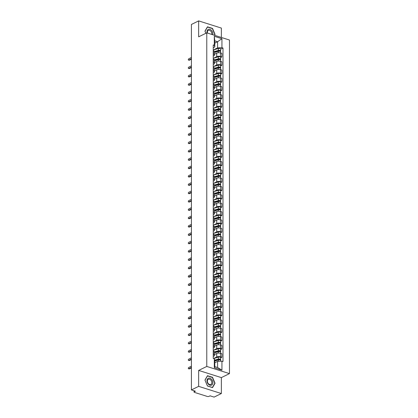 <?xml version="1.0" encoding="UTF-8"?>
<svg xmlns="http://www.w3.org/2000/svg" width="418" height="418" viewBox="0 0 418 418"><rect width="100%" height="100%" fill="white"/><g stroke="black" fill="none" stroke-linecap="round" stroke-linejoin="round"><path stroke-width="0.63" d="M221.352 37.453L221.352 28.074L198.654 20.9L191.413 24.458L191.413 389.926L198.654 386.363L221.352 393.542L221.352 377.606L229.472 373.614L229.472 40.023L206.774 32.844L206.774 366.44L198.654 370.426L198.654 386.363M221.352 393.542L214.105 397.1L210.092 395.83L208.963 396.384A1.165 0.46 180 0 1 207.323 396.457L194.48 392.392A1.165 0.46 180 0 1 194.041 392.037L194.041 390.757M198.654 20.9L198.654 36.836L206.774 32.844M194.297 390.84L194.297 391.75L195.425 391.196L191.413 389.926M194.297 391.75A1.165 0.46 180 0 0 194.041 392.037M213.567 358.534L216.728 356.982A2.675 1.055 0 0 1 220.49 356.82L221.874 357.254L221.874 353.727L220.49 353.288A2.675 1.055 180 0 0 216.728 353.45L214.502 354.548M214.502 355.431L214.502 351.904A2.675 1.055 180 0 0 213.499 351.078L213.499 354.61A2.675 1.055 0 0 1 214.502 355.431A2.675 1.055 0 0 1 213.911 356.094L213.253 356.413M220.657 357.855L221.874 357.254M213.493 350.227L216.728 348.638A2.675 1.055 0 0 1 220.49 348.476L221.874 348.915L221.874 345.383L220.49 344.949A2.675 1.055 180 0 0 216.728 345.111L214.502 346.203M213.243 346.188L213.499 346.266A2.675 1.055 0 0 1 214.502 347.092A2.675 1.055 0 0 1 213.911 347.75L213.253 348.074M220.657 349.511L221.874 348.915M214.502 347.092L214.502 343.559A2.675 1.055 180 0 0 213.499 342.739L213.243 342.655M213.493 341.882L216.728 340.299A2.675 1.055 0 0 1 220.49 340.132L221.874 340.571L221.874 337.044L220.49 336.605A2.675 1.055 180 0 0 216.728 336.767L214.502 337.859M213.243 337.843L213.499 337.927A2.675 1.055 0 0 1 214.502 338.747A2.675 1.055 0 0 1 213.911 339.406L213.253 339.729M220.657 341.172L221.874 340.571M214.502 338.747L214.502 335.22A2.675 1.055 180 0 0 213.499 334.395L213.243 334.316M213.493 333.543L216.728 331.955A2.675 1.055 0 0 1 220.49 331.793L221.874 332.232L221.874 328.7L220.49 328.261A2.675 1.055 180 0 0 216.728 328.423L214.502 329.52M213.243 329.499L213.499 329.583A2.675 1.055 0 0 1 214.502 330.403A2.675 1.055 0 0 1 213.911 331.066L213.253 331.385M220.657 332.827L221.874 332.232M214.502 330.403L214.502 326.876A2.675 1.055 180 0 0 213.499 326.05L213.243 325.972M213.493 325.199L216.728 323.61A2.675 1.055 0 0 1 220.49 323.448L221.874 323.887L221.874 320.355L220.49 319.922A2.675 1.055 180 0 0 216.728 320.084L214.502 321.176M213.243 321.16L213.499 321.238A2.675 1.055 0 0 1 214.502 322.064A2.675 1.055 0 0 1 213.911 322.722L213.253 323.046M220.657 324.483L221.874 323.887M214.502 322.064L214.502 318.532A2.675 1.055 180 0 0 213.499 317.711L213.243 317.628M213.493 316.854L216.728 315.271A2.675 1.055 0 0 1 220.49 315.104L221.874 315.543L221.874 312.016L220.49 311.577A2.675 1.055 180 0 0 216.728 311.739L214.502 312.836M213.243 312.816L213.499 312.899A2.675 1.055 0 0 1 214.502 313.719A2.675 1.055 0 0 1 213.911 314.378L213.253 314.702M220.657 316.144L221.874 315.543M214.502 313.719L214.502 310.193A2.675 1.055 180 0 0 213.499 309.367L213.243 309.289M213.493 308.515L216.728 306.927A2.675 1.055 0 0 1 220.49 306.765L221.874 307.204L221.874 303.672L220.49 303.233A2.675 1.055 180 0 0 216.728 303.4L214.502 304.492M213.243 304.471L213.499 304.555A2.675 1.055 0 0 1 214.502 305.375A2.675 1.055 0 0 1 213.911 306.039L213.253 306.357M220.657 307.8L221.874 307.204M214.502 305.375L214.502 301.848A2.675 1.055 180 0 0 213.499 301.023L213.243 300.944M213.493 300.171L216.728 298.583A2.675 1.055 0 0 1 220.49 298.421L221.874 298.86L221.874 295.327L220.49 294.894A2.675 1.055 180 0 0 216.728 295.056L214.502 296.148M213.243 296.132L213.499 296.21A2.675 1.055 0 0 1 214.502 297.036A2.675 1.055 0 0 1 213.911 297.694L213.253 298.018M220.657 299.46L221.874 298.86M214.502 297.036L214.502 293.504A2.675 1.055 180 0 0 213.499 292.684L213.243 292.6M213.493 291.832L216.728 290.244A2.675 1.055 0 0 1 220.49 290.082L221.874 290.515L221.874 286.988L220.49 286.549A2.675 1.055 180 0 0 216.728 286.711L214.502 287.809M213.243 287.788L213.499 287.871A2.675 1.055 0 0 1 214.502 288.692A2.675 1.055 0 0 1 213.911 289.35L213.253 289.674M220.657 291.116L221.874 290.515M214.502 288.692L214.502 285.165A2.675 1.055 180 0 0 213.499 284.339L213.243 284.261M213.493 283.488L216.728 281.899A2.675 1.055 0 0 1 220.49 281.737L221.874 282.176L221.874 278.644L220.49 278.205A2.675 1.055 180 0 0 216.728 278.372L214.502 279.464M213.243 279.443L213.499 279.527A2.675 1.055 0 0 1 214.502 280.347A2.675 1.055 0 0 1 213.911 281.011L213.253 281.33M220.657 282.772L221.874 282.176M214.502 280.347L214.502 276.82A2.675 1.055 180 0 0 213.499 275.995L213.243 275.917M213.493 275.143L216.728 273.555A2.675 1.055 0 0 1 220.49 273.393L221.874 273.832L221.874 270.305L220.49 269.866A2.675 1.055 180 0 0 216.728 270.028L214.502 271.12M213.243 271.104L213.499 271.183A2.675 1.055 0 0 1 214.502 272.008A2.675 1.055 0 0 1 213.911 272.667L213.253 272.991M220.657 274.433L221.874 273.832M214.502 272.008L214.502 268.476A2.675 1.055 180 0 0 213.499 267.656L213.243 267.572M213.493 266.804L216.728 265.216A2.675 1.055 0 0 1 220.49 265.054L221.874 265.487L221.874 261.961L220.49 261.522A2.675 1.055 180 0 0 216.728 261.684L214.502 262.781M213.243 262.76L213.499 262.844A2.675 1.055 0 0 1 214.502 263.664A2.675 1.055 0 0 1 213.911 264.328L213.253 264.646M220.657 266.088L221.874 265.487M214.502 263.664L214.502 260.137A2.675 1.055 180 0 0 213.499 259.312L213.243 259.233M213.493 258.46L216.728 256.871A2.675 1.055 0 0 1 220.49 256.709L221.874 257.148L221.874 253.616L220.49 253.177A2.675 1.055 180 0 0 216.728 253.345L214.502 254.437M213.243 254.421L213.499 254.499A2.675 1.055 0 0 1 214.502 255.325A2.675 1.055 0 0 1 213.911 255.983L213.253 256.307M220.657 257.744L221.874 257.148M214.502 255.325L214.502 251.793A2.675 1.055 180 0 0 213.499 250.972L213.243 250.889M213.493 250.116L216.728 248.527A2.675 1.055 0 0 1 220.49 248.365L221.874 248.804L221.874 245.277L220.49 244.838A2.675 1.055 180 0 0 216.728 245L214.502 246.092M213.243 246.077L213.499 246.155A2.675 1.055 0 0 1 214.502 246.981A2.675 1.055 0 0 1 213.911 247.639L213.253 247.963M220.657 249.405L221.874 248.804M214.502 246.981L214.502 243.448A2.675 1.055 180 0 0 213.499 242.628L213.243 242.544M213.493 241.776L216.728 240.188A2.675 1.055 0 0 1 220.49 240.026L221.874 240.46L221.874 236.933L220.49 236.494A2.675 1.055 180 0 0 216.728 236.656L214.502 237.753M213.243 237.732L213.499 237.816A2.675 1.055 0 0 1 214.502 238.636A2.675 1.055 0 0 1 213.911 239.3L213.253 239.618M220.657 241.061L221.874 240.46M214.502 238.636L214.502 235.109A2.675 1.055 180 0 0 213.499 234.284L213.243 234.205M213.493 233.432L216.728 231.844A2.675 1.055 0 0 1 220.49 231.682L221.874 232.121L221.874 228.589L220.49 228.155A2.675 1.055 180 0 0 216.728 228.317L214.502 229.409M213.243 229.393L213.499 229.472A2.675 1.055 0 0 1 214.502 230.297A2.675 1.055 0 0 1 213.911 230.955L213.253 231.279M220.657 232.716L221.874 232.121M214.502 230.297L214.502 226.765A2.675 1.055 180 0 0 213.499 225.945L213.243 225.861M213.493 225.088L216.728 223.505A2.675 1.055 0 0 1 220.49 223.337L221.874 223.776L221.874 220.249L220.49 219.811A2.675 1.055 180 0 0 216.728 219.972L214.502 221.065M213.243 221.049L213.499 221.127A2.675 1.055 0 0 1 214.502 221.953A2.675 1.055 0 0 1 213.911 222.611L213.253 222.935M220.657 224.377L221.874 223.776M214.502 221.953L214.502 218.421A2.675 1.055 180 0 0 213.499 217.6L213.243 217.517M213.493 216.749L216.728 215.16A2.675 1.055 0 0 1 220.49 214.998L221.874 215.432L221.874 211.905L220.49 211.466A2.675 1.055 180 0 0 216.728 211.628L214.502 212.725M213.243 212.705L213.499 212.788A2.675 1.055 0 0 1 214.502 213.608A2.675 1.055 0 0 1 213.911 214.272L213.253 214.591M220.657 216.033L221.874 215.432M214.502 213.608L214.502 210.082A2.675 1.055 180 0 0 213.499 209.256L213.243 209.178M213.493 208.404L216.728 206.816A2.675 1.055 0 0 1 220.49 206.654L221.874 207.093L221.874 203.561L220.49 203.127A2.675 1.055 180 0 0 216.728 203.289L214.502 204.381M213.243 204.365L213.499 204.444A2.675 1.055 0 0 1 214.502 205.269A2.675 1.055 0 0 1 213.911 205.928L213.253 206.252M220.657 207.689L221.874 207.093M214.502 205.269L214.502 201.737A2.675 1.055 180 0 0 213.499 200.917L213.243 200.833M213.493 200.06L216.728 198.477A2.675 1.055 0 0 1 220.49 198.31L221.874 198.749L221.874 195.222L220.49 194.783A2.675 1.055 180 0 0 216.728 194.945L214.502 196.037M213.243 196.021L213.499 196.099A2.675 1.055 0 0 1 214.502 196.925A2.675 1.055 0 0 1 213.911 197.583L213.253 197.907M220.657 199.349L221.874 198.749M214.502 196.925L214.502 193.398A2.675 1.055 180 0 0 213.499 192.573L213.243 192.494M213.493 191.721L216.728 190.133A2.675 1.055 0 0 1 220.49 189.971L221.874 190.409L221.874 186.877L220.49 186.438A2.675 1.055 180 0 0 216.728 186.6L214.502 187.698M213.243 187.677L213.499 187.76A2.675 1.055 0 0 1 214.502 188.581A2.675 1.055 0 0 1 213.911 189.244L213.253 189.563M220.657 191.005L221.874 190.409M214.502 188.581L214.502 185.054A2.675 1.055 180 0 0 213.499 184.228L213.243 184.15M213.493 183.377L216.728 181.788A2.675 1.055 0 0 1 220.49 181.626L221.874 182.065L221.874 178.533L220.49 178.099A2.675 1.055 180 0 0 216.728 178.261L214.502 179.353M213.243 179.338L213.499 179.416A2.675 1.055 0 0 1 214.502 180.242A2.675 1.055 0 0 1 213.911 180.9L213.253 181.224M220.657 182.661L221.874 182.065M214.502 180.242L214.502 176.709A2.675 1.055 180 0 0 213.499 175.889L213.243 175.806M213.493 175.032L216.728 173.449A2.675 1.055 0 0 1 220.49 173.282L221.874 173.721L221.874 170.194L220.49 169.755A2.675 1.055 180 0 0 216.728 169.917L214.502 171.009M213.243 170.993L213.499 171.077A2.675 1.055 0 0 1 214.502 171.897A2.675 1.055 0 0 1 213.911 172.556L213.253 172.88M220.657 174.322L221.874 173.721M214.502 171.897L214.502 168.37A2.675 1.055 180 0 0 213.499 167.545L213.243 167.466M213.493 166.693L216.728 165.105A2.675 1.055 0 0 1 220.49 164.943L221.874 165.382L221.874 161.85L220.49 161.411A2.675 1.055 180 0 0 216.728 161.578L214.502 162.67M213.243 162.649L213.499 162.733A2.675 1.055 0 0 1 214.502 163.553A2.675 1.055 0 0 1 213.911 164.217L213.253 164.535M220.657 165.977L221.874 165.382M214.502 163.553L214.502 160.026A2.675 1.055 180 0 0 213.499 159.201L213.243 159.122M213.493 158.349L216.728 156.76A2.675 1.055 0 0 1 220.49 156.598L221.874 157.037L221.874 153.505L220.49 153.072A2.675 1.055 180 0 0 216.728 153.234L214.502 154.326M213.243 154.31L213.499 154.388A2.675 1.055 0 0 1 214.502 155.214A2.675 1.055 0 0 1 213.911 155.872L213.253 156.196M220.657 157.638L221.874 157.037M214.502 155.214L214.502 151.682A2.675 1.055 180 0 0 213.499 150.861L213.243 150.778M213.493 150.01L216.728 148.421A2.675 1.055 0 0 1 220.49 148.259L221.874 148.693L221.874 145.166L220.49 144.727A2.675 1.055 180 0 0 216.728 144.889L214.502 145.986M213.243 145.966L213.499 146.049A2.675 1.055 0 0 1 214.502 146.87A2.675 1.055 0 0 1 213.911 147.528L213.253 147.852M220.657 149.294L221.874 148.693M214.502 146.87L214.502 143.343A2.675 1.055 180 0 0 213.499 142.517L213.243 142.439M213.493 141.665L216.728 140.077A2.675 1.055 0 0 1 220.49 139.915L221.874 140.354L221.874 136.822L220.49 136.383A2.675 1.055 180 0 0 216.728 136.55L214.502 137.642M213.243 137.621L213.499 137.705A2.675 1.055 0 0 1 214.502 138.525A2.675 1.055 0 0 1 213.911 139.189L213.253 139.507M220.657 140.95L221.874 140.354M214.502 138.525L214.502 134.998A2.675 1.055 180 0 0 213.499 134.173L213.243 134.094M213.493 133.321L216.728 131.733A2.675 1.055 0 0 1 220.49 131.571L221.874 132.01L221.874 128.478L220.49 128.044A2.675 1.055 180 0 0 216.728 128.206L214.502 129.298M213.243 129.282L213.499 129.361A2.675 1.055 0 0 1 214.502 130.186A2.675 1.055 0 0 1 213.911 130.844L213.253 131.168M220.657 132.611L221.874 132.01M214.502 130.186L214.502 126.654A2.675 1.055 180 0 0 213.499 125.834L213.243 125.75M213.493 124.982L216.728 123.394A2.675 1.055 0 0 1 220.49 123.232L221.874 123.665L221.874 120.138L220.49 119.7A2.675 1.055 180 0 0 216.728 119.861L214.502 120.959M213.243 120.938L213.499 121.021A2.675 1.055 0 0 1 214.502 121.842A2.675 1.055 0 0 1 213.911 122.505L213.253 122.824M220.657 124.266L221.874 123.665M214.502 121.842L214.502 118.315A2.675 1.055 180 0 0 213.499 117.489L213.243 117.411M213.493 116.638L216.728 115.049A2.675 1.055 0 0 1 220.49 114.887L221.874 115.326L221.874 111.794L220.49 111.355A2.675 1.055 180 0 0 216.728 111.522L214.502 112.614M213.243 112.599L213.499 112.677A2.675 1.055 0 0 1 214.502 113.503A2.675 1.055 0 0 1 213.911 114.161L213.253 114.485M220.657 115.922L221.874 115.326M214.502 113.503L214.502 109.971A2.675 1.055 180 0 0 213.499 109.15L213.243 109.067M213.493 108.293L216.728 106.705A2.675 1.055 0 0 1 220.49 106.543L221.874 106.982L221.874 103.455L220.49 103.016A2.675 1.055 180 0 0 216.728 103.178L214.502 104.27M213.243 104.254L213.499 104.333A2.675 1.055 0 0 1 214.502 105.158A2.675 1.055 0 0 1 213.911 105.817L213.253 106.141M220.657 107.583L221.874 106.982M214.502 105.158L214.502 101.626A2.675 1.055 180 0 0 213.499 100.806L213.243 100.722M213.493 99.954L216.728 98.366A2.675 1.055 0 0 1 220.49 98.204L221.874 98.638L221.874 95.111L220.49 94.672A2.675 1.055 180 0 0 216.728 94.834L214.502 95.931M213.243 95.91L213.499 95.994A2.675 1.055 0 0 1 214.502 96.814A2.675 1.055 0 0 1 213.911 97.478L213.253 97.796M220.657 99.238L221.874 98.638M214.502 96.814L214.502 93.287A2.675 1.055 180 0 0 213.499 92.462L213.243 92.383M213.493 91.61L216.728 90.022A2.675 1.055 0 0 1 220.49 89.86L221.874 90.298L221.874 86.766L220.49 86.327A2.675 1.055 180 0 0 216.728 86.495L214.502 87.587M213.243 87.571L213.499 87.649A2.675 1.055 0 0 1 214.502 88.475A2.675 1.055 0 0 1 213.911 89.133L213.253 89.457M220.657 90.894L221.874 90.298M214.502 88.475L214.502 84.943A2.675 1.055 180 0 0 213.499 84.122L213.243 84.039M213.493 83.266L216.728 81.682A2.675 1.055 0 0 1 220.49 81.515L221.874 81.954L221.874 78.427L220.49 77.988A2.675 1.055 180 0 0 216.728 78.15L214.502 79.242M213.243 79.227L213.499 79.305A2.675 1.055 0 0 1 214.502 80.131A2.675 1.055 0 0 1 213.911 80.789L213.253 81.113M220.657 82.555L221.874 81.954M214.502 80.131L214.502 76.598A2.675 1.055 180 0 0 213.499 75.778L213.243 75.695M213.493 74.927L216.728 73.338A2.675 1.055 0 0 1 220.49 73.176L221.874 73.61L221.874 70.083L220.49 69.644A2.675 1.055 180 0 0 216.728 69.806L214.502 70.903M213.243 70.882L213.499 70.966A2.675 1.055 0 0 1 214.502 71.786A2.675 1.055 0 0 1 213.911 72.45L213.253 72.769M220.657 74.211L221.874 73.61M214.502 71.786L214.502 68.259A2.675 1.055 180 0 0 213.499 67.434L213.243 67.355M213.493 66.582L216.728 64.994A2.675 1.055 0 0 1 220.49 64.832L221.874 65.271L221.874 61.739L220.49 61.305A2.675 1.055 180 0 0 216.728 61.467L214.502 62.559M213.243 62.543L213.499 62.622A2.675 1.055 0 0 1 214.502 63.447A2.675 1.055 0 0 1 213.911 64.106L213.253 64.429M220.657 65.866L221.874 65.271M214.502 63.447L214.502 59.915A2.675 1.055 180 0 0 213.499 59.095L213.243 59.011M213.493 58.238L216.728 56.655A2.675 1.055 0 0 1 220.49 56.487L221.874 56.926L221.874 53.399L220.49 52.961A2.675 1.055 180 0 0 216.728 53.123L214.502 54.215M213.243 54.199L213.499 54.277A2.675 1.055 0 0 1 214.502 55.103A2.675 1.055 0 0 1 213.911 55.761L213.253 56.085M220.657 57.527L221.874 56.926M214.502 55.103L214.502 51.571A2.675 1.055 180 0 0 213.499 50.75L213.243 50.667M217.6 361.366L221.937 361.178L221.937 370.16L214.309 367.751L214.309 358.769L214.784 360.478L214.784 366.628L217.6 367.516L217.6 361.366L214.784 362.751M214.784 43.111L217.6 41.732L214.784 40.839L214.784 46.988L214.309 45.28L213.243 44.945L213.243 358.43L214.309 358.769M214.309 45.28L214.309 36.298L221.937 38.707L221.937 47.694L217.6 47.882L217.6 41.732L221.937 38.707M221.937 361.178L223.003 361.513L223.003 48.028L221.937 47.694M229.472 373.614L206.774 366.44M221.352 377.606L198.654 370.426M207.474 375.704L204.945 380.066L207.474 386.023L212.532 387.622L215.061 383.264L212.532 377.302L207.474 375.704M214.528 35.295L215.061 34.375L212.532 28.414L207.474 26.815L204.945 31.178L205.849 33.304M213.493 49.899L217.6 47.882M214.784 46.988L213.253 47.741M220.657 49.183L223.003 48.028M221.937 370.16L217.6 367.516M214.309 367.751L214.784 366.628M214.784 40.839L214.309 36.298M212.26 377.433L212.532 377.302M214.727 383.426L215.061 383.264M212.26 28.549L212.532 28.414M214.727 34.537L215.061 34.375M213.253 357.228L213.253 355.305A1.453 0.575 180 0 0 213.243 355.227M191.413 367.882L189.323 368.906A0.669 0.387 107.5 0 1 189.119 368.932L188.528 368.744A0.669 0.387 -72.5 0 0 188.732 368.723L191.413 367.406M213.253 358.435L213.253 358.137A1.453 0.575 180 0 0 213.243 358.059M191.413 366.173L188.732 367.49A0.669 0.387 -72.5 0 0 188.325 368.154A0.669 0.387 -72.5 0 0 188.528 368.744M214.784 361.032L218.342 360.013A1.453 0.575 0 0 1 219.863 359.966A1.453 0.575 0 0 1 220.657 360.478L220.657 361.236M214.784 360.494L218.792 359.344A0.7 0.277 0 0 1 219.518 359.323A0.7 0.277 0 0 1 219.899 359.569A0.7 0.277 0 0 1 219.743 359.741L219.743 359.945M214.695 360.149L218.342 359.104A1.453 0.575 0 0 1 219.863 359.057A1.453 0.575 0 0 1 220.657 359.569A1.453 0.575 0 0 1 220.333 359.929L220.333 360.117M213.593 358.539L218.342 357.181A1.453 0.575 0 0 1 219.863 357.134A1.453 0.575 0 0 1 220.657 357.646L220.657 359.569M219.743 359.396L220.333 359.929M213.253 348.889L213.253 346.961A1.453 0.575 180 0 0 213.243 346.883M191.413 359.537L189.323 360.567A0.669 0.387 107.5 0 1 189.119 360.588L188.528 360.4A0.669 0.387 -72.5 0 0 188.732 360.379L191.413 359.062M213.253 351.005L213.253 349.798A1.453 0.575 180 0 0 213.243 349.72M191.413 357.834L188.732 359.146A0.669 0.387 -72.5 0 0 188.325 359.809A0.669 0.387 -72.5 0 0 188.528 360.4M213.253 340.545L213.253 338.622A1.453 0.575 180 0 0 213.243 338.543M191.413 351.193L189.323 352.222A0.669 0.387 107.5 0 1 189.119 352.243L188.528 352.06A0.669 0.387 -72.5 0 0 188.732 352.034L191.413 350.718M213.253 342.661L213.253 341.454A1.453 0.575 180 0 0 213.243 341.375M191.413 349.49L188.732 350.806A0.669 0.387 -72.5 0 0 188.325 351.465A0.669 0.387 -72.5 0 0 188.528 352.06M211.404 385.177A3.783 2.712 63.8 0 0 212.485 380.767A3.783 2.712 63.8 0 0 208.457 378.222A3.783 2.712 63.8 0 0 207.375 382.632A3.783 2.712 63.8 0 0 211.404 385.177M210.714 384.492A2.863 2.053 63.8 0 0 210.86 384.435A2.863 2.053 63.8 0 0 211.487 381.059A2.863 2.053 63.8 0 0 208.483 379.23A2.863 2.053 63.8 0 0 208.336 379.293A2.863 2.053 63.8 0 0 207.709 382.669A2.863 2.053 63.8 0 0 210.714 384.492M205.029 380.15L207.48 375.923L212.381 377.475L214.831 383.249L212.381 387.476L207.48 385.924L204.992 380.171M212.746 34.736A3.783 2.712 63.8 0 0 211.774 30.681A3.783 2.712 63.8 0 0 208.457 29.333A3.783 2.712 63.8 0 0 207.114 32.954M211.738 34.417A2.863 2.053 63.8 0 0 210.986 31.355A2.863 2.053 63.8 0 0 208.483 30.342A2.863 2.053 63.8 0 0 208.336 30.404A2.863 2.053 63.8 0 0 207.459 33.064M205.886 33.283L205.029 31.261L207.48 27.039L212.381 28.586L214.831 34.36L214.324 35.232M214.502 352.771L218.342 351.674A1.453 0.575 0 0 1 219.863 351.627A1.453 0.575 0 0 1 220.657 352.134L220.657 353.341M214.502 352.233L218.792 351.005A0.7 0.277 0 0 1 219.518 350.979A0.7 0.277 0 0 1 219.899 351.224A0.7 0.277 0 0 1 219.743 351.397L219.743 351.606M214.497 351.867L218.342 350.765A1.453 0.575 0 0 1 219.863 350.718A1.453 0.575 0 0 1 220.657 351.224A1.453 0.575 0 0 1 220.333 351.585L220.333 351.778M213.253 350.294L218.342 348.837A1.453 0.575 0 0 1 219.863 348.79A1.453 0.575 0 0 1 220.657 349.302L220.657 351.224M219.743 351.052L220.333 351.585M214.502 344.432L218.342 343.33A1.453 0.575 0 0 1 219.863 343.282A1.453 0.575 0 0 1 220.657 343.795L220.657 345.002M214.502 343.889L218.792 342.661A0.7 0.277 0 0 1 219.518 342.64A0.7 0.277 0 0 1 219.899 342.885A0.7 0.277 0 0 1 219.743 343.058L219.743 343.262M214.497 343.523L218.342 342.42A1.453 0.575 0 0 1 219.863 342.373A1.453 0.575 0 0 1 220.657 342.885A1.453 0.575 0 0 1 220.333 343.241L220.333 343.434M213.253 341.955L218.342 340.498A1.453 0.575 0 0 1 219.863 340.451A1.453 0.575 0 0 1 220.657 340.957L220.657 342.885M219.743 342.713L220.333 343.241M213.253 332.2L213.253 330.277A1.453 0.575 180 0 0 213.243 330.199M191.413 342.854L189.323 343.878A0.669 0.387 107.5 0 1 189.119 343.904L188.528 343.716A0.669 0.387 -72.5 0 0 188.732 343.695L191.413 342.379M213.253 334.316L213.253 333.109A1.453 0.575 180 0 0 213.243 333.031M191.413 341.145L188.732 342.462A0.669 0.387 -72.5 0 0 188.325 343.126A0.669 0.387 -72.5 0 0 188.528 343.716M213.253 323.861L213.253 321.933A1.453 0.575 180 0 0 213.243 321.855M191.413 334.51L189.323 335.539A0.669 0.387 107.5 0 1 189.119 335.56L188.528 335.372A0.669 0.387 -72.5 0 0 188.732 335.351L191.413 334.034M213.253 325.977L213.253 324.77A1.453 0.575 180 0 0 213.243 324.692M191.413 332.806L188.732 334.123A0.669 0.387 -72.5 0 0 188.325 334.781A0.669 0.387 -72.5 0 0 188.528 335.372M213.253 315.517L213.253 313.594A1.453 0.575 180 0 0 213.243 313.516M191.413 326.171L189.323 327.195A0.669 0.387 107.5 0 1 189.119 327.216L188.528 327.033A0.669 0.387 -72.5 0 0 188.732 327.007L191.413 325.69M213.253 317.633L213.253 316.426A1.453 0.575 180 0 0 213.243 316.348M191.413 324.462L188.732 325.779A0.669 0.387 -72.5 0 0 188.325 326.437A0.669 0.387 -72.5 0 0 188.528 327.033M214.502 336.088L218.342 334.985A1.453 0.575 0 0 1 219.863 334.938A1.453 0.575 0 0 1 220.657 335.45L220.657 336.657M214.502 335.55L218.792 334.322A0.7 0.277 0 0 1 219.518 334.295A0.7 0.277 0 0 1 219.899 334.541A0.7 0.277 0 0 1 219.743 334.714L219.743 334.917M214.497 335.179L218.342 334.076A1.453 0.575 0 0 1 219.863 334.029A1.453 0.575 0 0 1 220.657 334.541A1.453 0.575 0 0 1 220.333 334.902L220.333 335.09M213.253 333.611L218.342 332.153A1.453 0.575 0 0 1 219.863 332.106A1.453 0.575 0 0 1 220.657 332.618L220.657 334.541M219.743 334.369L220.333 334.902M214.502 327.749L218.342 326.646A1.453 0.575 0 0 1 219.863 326.599A1.453 0.575 0 0 1 220.657 327.106L220.657 328.313M214.502 327.205L218.792 325.977A0.7 0.277 0 0 1 219.518 325.956A0.7 0.277 0 0 1 219.899 326.197A0.7 0.277 0 0 1 219.743 326.369L219.743 326.578M214.497 326.839L218.342 325.737A1.453 0.575 0 0 1 219.863 325.69A1.453 0.575 0 0 1 220.657 326.197A1.453 0.575 0 0 1 220.333 326.557L220.333 326.751M213.253 325.267L218.342 323.809A1.453 0.575 0 0 1 219.863 323.762A1.453 0.575 0 0 1 220.657 324.274L220.657 326.197M219.743 326.03L220.333 326.557M214.502 319.404L218.342 318.302A1.453 0.575 0 0 1 219.863 318.255A1.453 0.575 0 0 1 220.657 318.767L220.657 319.974M214.502 318.861L218.792 317.633A0.7 0.277 0 0 1 219.518 317.612A0.7 0.277 0 0 1 219.899 317.858A0.7 0.277 0 0 1 219.743 318.03L219.743 318.234M214.497 318.495L218.342 317.393A1.453 0.575 0 0 1 219.863 317.346A1.453 0.575 0 0 1 220.657 317.858A1.453 0.575 0 0 1 220.333 318.213L220.333 318.406M213.253 316.928L218.342 315.47A1.453 0.575 0 0 1 219.863 315.423A1.453 0.575 0 0 1 220.657 315.93L220.657 317.858M219.743 317.685L220.333 318.213M213.253 307.178L213.253 305.25A1.453 0.575 180 0 0 213.243 305.171M191.413 317.826L189.323 318.85A0.669 0.387 107.5 0 1 189.119 318.877L188.528 318.688A0.669 0.387 -72.5 0 0 188.732 318.668L191.413 317.351M213.253 309.289L213.253 308.087A1.453 0.575 180 0 0 213.243 308.003M191.413 316.118L188.732 317.434A0.669 0.387 -72.5 0 0 188.325 318.098A0.669 0.387 -72.5 0 0 188.528 318.688M214.502 311.06L218.342 309.957A1.453 0.575 0 0 1 219.863 309.91A1.453 0.575 0 0 1 220.657 310.422L220.657 311.629M214.502 310.522L218.792 309.294A0.7 0.277 0 0 1 219.518 309.268A0.7 0.277 0 0 1 219.899 309.513A0.7 0.277 0 0 1 219.743 309.686L219.743 309.89M214.497 310.151L218.342 309.048A1.453 0.575 0 0 1 219.863 309.001A1.453 0.575 0 0 1 220.657 309.513A1.453 0.575 0 0 1 220.333 309.874L220.333 310.067M213.253 308.583L218.342 307.125A1.453 0.575 0 0 1 219.863 307.078A1.453 0.575 0 0 1 220.657 307.591L220.657 309.513M219.743 309.341L220.333 309.874M213.253 298.833L213.253 296.905A1.453 0.575 180 0 0 213.243 296.827M191.413 309.482L189.323 310.511A0.669 0.387 107.5 0 1 189.119 310.532L188.528 310.344A0.669 0.387 -72.5 0 0 188.732 310.323L191.413 309.006M213.253 300.95L213.253 299.743A1.453 0.575 180 0 0 213.243 299.664M191.413 307.779L188.732 309.095A0.669 0.387 -72.5 0 0 188.325 309.754A0.669 0.387 -72.5 0 0 188.528 310.344M214.502 302.721L218.342 301.618A1.453 0.575 0 0 1 219.863 301.571A1.453 0.575 0 0 1 220.657 302.083L220.657 303.285M214.502 302.177L218.792 300.95A0.7 0.277 0 0 1 219.518 300.929A0.7 0.277 0 0 1 219.899 301.174A0.7 0.277 0 0 1 219.743 301.341L219.743 301.55M214.497 301.812L218.342 300.709A1.453 0.575 0 0 1 219.863 300.662A1.453 0.575 0 0 1 220.657 301.174A1.453 0.575 0 0 1 220.333 301.53L220.333 301.723M213.253 300.239L218.342 298.781A1.453 0.575 0 0 1 219.863 298.734A1.453 0.575 0 0 1 220.657 299.246L220.657 301.174M219.743 301.002L220.333 301.53M213.253 290.489L213.253 288.566A1.453 0.575 180 0 0 213.243 288.488M191.413 301.143L189.323 302.167A0.669 0.387 107.5 0 1 189.119 302.188L188.528 302.005A0.669 0.387 -72.5 0 0 188.732 301.979L191.413 300.662M213.253 292.605L213.253 291.398A1.453 0.575 180 0 0 213.243 291.32M191.413 299.434L188.732 300.751A0.669 0.387 -72.5 0 0 188.325 301.415A0.669 0.387 -72.5 0 0 188.528 302.005M214.502 294.376L218.342 293.274A1.453 0.575 0 0 1 219.863 293.227A1.453 0.575 0 0 1 220.657 293.739L220.657 294.946M214.502 293.833L218.792 292.605A0.7 0.277 0 0 1 219.518 292.584A0.7 0.277 0 0 1 219.899 292.83A0.7 0.277 0 0 1 219.743 293.002L219.743 293.206M214.497 293.467L218.342 292.365A1.453 0.575 0 0 1 219.863 292.318A1.453 0.575 0 0 1 220.657 292.83A1.453 0.575 0 0 1 220.333 293.19L220.333 293.379M213.253 291.9L218.342 290.442A1.453 0.575 0 0 1 219.863 290.395A1.453 0.575 0 0 1 220.657 290.902L220.657 292.83M219.743 292.657L220.333 293.19M213.253 282.15L213.253 280.222A1.453 0.575 180 0 0 213.243 280.144M191.413 292.799L189.323 293.823A0.669 0.387 107.5 0 1 189.119 293.849L188.528 293.661A0.669 0.387 -72.5 0 0 188.732 293.64L191.413 292.323M213.253 284.261L213.253 283.059A1.453 0.575 180 0 0 213.243 282.981M191.413 291.09L188.732 292.407A0.669 0.387 -72.5 0 0 188.325 293.07A0.669 0.387 -72.5 0 0 188.528 293.661M214.502 286.032L218.342 284.93A1.453 0.575 0 0 1 219.863 284.883A1.453 0.575 0 0 1 220.657 285.395L220.657 286.602M214.502 285.494L218.792 284.266A0.7 0.277 0 0 1 219.518 284.24A0.7 0.277 0 0 1 219.899 284.486A0.7 0.277 0 0 1 219.743 284.658L219.743 284.862M214.497 285.123L218.342 284.021A1.453 0.575 0 0 1 219.863 283.974A1.453 0.575 0 0 1 220.657 284.486A1.453 0.575 0 0 1 220.333 284.846L220.333 285.039M213.253 283.556L218.342 282.098A1.453 0.575 0 0 1 219.863 282.051A1.453 0.575 0 0 1 220.657 282.563L220.657 284.486M219.743 284.313L220.333 284.846M213.253 273.806L213.253 271.878A1.453 0.575 180 0 0 213.243 271.799M191.413 284.454L189.323 285.484A0.669 0.387 107.5 0 1 189.119 285.504L188.528 285.316A0.669 0.387 -72.5 0 0 188.732 285.295L191.413 283.979M213.253 275.922L213.253 274.715A1.453 0.575 180 0 0 213.243 274.636M191.413 282.751L188.732 284.068A0.669 0.387 -72.5 0 0 188.325 284.726A0.669 0.387 -72.5 0 0 188.528 285.316M213.253 265.461L213.253 263.539A1.453 0.575 180 0 0 213.243 263.46M191.413 276.115L189.323 277.139A0.669 0.387 107.5 0 1 189.119 277.165L188.528 276.977A0.669 0.387 -72.5 0 0 188.732 276.951L191.413 275.634M213.253 267.577L213.253 266.37A1.453 0.575 180 0 0 213.243 266.292M191.413 274.407L188.732 275.723A0.669 0.387 -72.5 0 0 188.325 276.387A0.669 0.387 -72.5 0 0 188.528 276.977M213.253 257.122L213.253 255.194A1.453 0.575 180 0 0 213.243 255.116M191.413 267.771L189.323 268.795A0.669 0.387 107.5 0 1 189.119 268.821L188.528 268.633A0.669 0.387 -72.5 0 0 188.732 268.612L191.413 267.295M213.253 259.238L213.253 258.031A1.453 0.575 180 0 0 213.243 257.953M191.413 266.062L188.732 267.379A0.669 0.387 -72.5 0 0 188.325 268.042A0.669 0.387 -72.5 0 0 188.528 268.633M213.253 248.778L213.253 246.855A1.453 0.575 180 0 0 213.243 246.777M191.413 259.426L189.323 260.456A0.669 0.387 107.5 0 1 189.119 260.477L188.528 260.294A0.669 0.387 -72.5 0 0 188.732 260.268L191.413 258.951M213.253 250.894L213.253 249.687A1.453 0.575 180 0 0 213.243 249.609M191.413 257.723L188.732 259.04A0.669 0.387 -72.5 0 0 188.325 259.698A0.669 0.387 -72.5 0 0 188.528 260.294M213.253 240.434L213.253 238.511A1.453 0.575 180 0 0 213.243 238.432M191.413 251.087L189.323 252.111A0.669 0.387 107.5 0 1 189.119 252.138L188.528 251.949A0.669 0.387 -72.5 0 0 188.732 251.923L191.413 250.612M213.253 242.55L213.253 241.343A1.453 0.575 180 0 0 213.243 241.264M191.413 249.379L188.732 250.695A0.669 0.387 -72.5 0 0 188.325 251.359A0.669 0.387 -72.5 0 0 188.528 251.949M213.253 232.094L213.253 230.166A1.453 0.575 180 0 0 213.243 230.088M191.413 242.743L189.323 243.772A0.669 0.387 107.5 0 1 189.119 243.793L188.528 243.605A0.669 0.387 -72.5 0 0 188.732 243.584L191.413 242.268M213.253 234.211L213.253 233.004A1.453 0.575 180 0 0 213.243 232.925M191.413 241.034L188.732 242.351A0.669 0.387 -72.5 0 0 188.325 243.015A0.669 0.387 -72.5 0 0 188.528 243.605M214.502 277.693L218.342 276.591A1.453 0.575 0 0 1 219.863 276.544A1.453 0.575 0 0 1 220.657 277.056L220.657 278.257M214.502 277.15L218.792 275.922A0.7 0.277 0 0 1 219.518 275.901A0.7 0.277 0 0 1 219.899 276.146A0.7 0.277 0 0 1 219.743 276.319L219.743 276.523M214.497 276.784L218.342 275.681A1.453 0.575 0 0 1 219.863 275.634A1.453 0.575 0 0 1 220.657 276.146A1.453 0.575 0 0 1 220.333 276.502L220.333 276.695M213.253 275.211L218.342 273.753A1.453 0.575 0 0 1 219.863 273.706A1.453 0.575 0 0 1 220.657 274.218L220.657 276.146M219.743 275.974L220.333 276.502M214.502 269.349L218.342 268.246A1.453 0.575 0 0 1 219.863 268.199A1.453 0.575 0 0 1 220.657 268.711L220.657 269.918M214.502 268.811L218.792 267.577A0.7 0.277 0 0 1 219.518 267.557A0.7 0.277 0 0 1 219.899 267.802A0.7 0.277 0 0 1 219.743 267.975L219.743 268.178M214.497 268.44L218.342 267.337A1.453 0.575 0 0 1 219.863 267.29A1.453 0.575 0 0 1 220.657 267.802A1.453 0.575 0 0 1 220.333 268.163L220.333 268.351M213.253 266.872L218.342 265.414A1.453 0.575 0 0 1 219.863 265.367A1.453 0.575 0 0 1 220.657 265.874L220.657 267.802M219.743 267.63L220.333 268.163M214.502 261.004L218.342 259.907A1.453 0.575 0 0 1 219.863 259.855A1.453 0.575 0 0 1 220.657 260.367L220.657 261.574M214.502 260.466L218.792 259.238A0.7 0.277 0 0 1 219.518 259.212A0.7 0.277 0 0 1 219.899 259.458A0.7 0.277 0 0 1 219.743 259.63L219.743 259.839M214.497 260.095L218.342 258.998A1.453 0.575 0 0 1 219.863 258.951A1.453 0.575 0 0 1 220.657 259.458A1.453 0.575 0 0 1 220.333 259.818L220.333 260.012M213.253 258.528L218.342 257.07A1.453 0.575 0 0 1 219.863 257.023A1.453 0.575 0 0 1 220.657 257.535L220.657 259.458M219.743 259.285L220.333 259.818M214.502 252.665L218.342 251.563A1.453 0.575 0 0 1 219.863 251.516A1.453 0.575 0 0 1 220.657 252.028L220.657 253.235M214.502 252.122L218.792 250.894A0.7 0.277 0 0 1 219.518 250.873A0.7 0.277 0 0 1 219.899 251.119A0.7 0.277 0 0 1 219.743 251.291L219.743 251.495M214.497 251.756L218.342 250.654A1.453 0.575 0 0 1 219.863 250.607A1.453 0.575 0 0 1 220.657 251.119A1.453 0.575 0 0 1 220.333 251.474L220.333 251.667M213.253 250.183L218.342 248.726A1.453 0.575 0 0 1 219.863 248.679A1.453 0.575 0 0 1 220.657 249.191L220.657 251.119M219.743 250.946L220.333 251.474M214.502 244.321L218.342 243.219A1.453 0.575 0 0 1 219.863 243.171A1.453 0.575 0 0 1 220.657 243.684L220.657 244.891M214.502 243.783L218.792 242.55A0.7 0.277 0 0 1 219.518 242.529A0.7 0.277 0 0 1 219.899 242.774A0.7 0.277 0 0 1 219.743 242.947L219.743 243.151M214.497 243.412L218.342 242.309A1.453 0.575 0 0 1 219.863 242.262A1.453 0.575 0 0 1 220.657 242.774A1.453 0.575 0 0 1 220.333 243.135L220.333 243.323M213.253 241.844L218.342 240.387A1.453 0.575 0 0 1 219.863 240.34A1.453 0.575 0 0 1 220.657 240.852L220.657 242.774M219.743 242.602L220.333 243.135M214.502 235.977L218.342 234.879A1.453 0.575 0 0 1 219.863 234.832A1.453 0.575 0 0 1 220.657 235.339L220.657 236.546M214.502 235.439L218.792 234.211A0.7 0.277 0 0 1 219.518 234.184A0.7 0.277 0 0 1 219.899 234.43A0.7 0.277 0 0 1 219.743 234.602L219.743 234.811M214.497 235.068L218.342 233.97A1.453 0.575 0 0 1 219.863 233.923A1.453 0.575 0 0 1 220.657 234.43A1.453 0.575 0 0 1 220.333 234.791L220.333 234.984M213.253 233.5L218.342 232.042A1.453 0.575 0 0 1 219.863 231.995A1.453 0.575 0 0 1 220.657 232.507L220.657 234.43M219.743 234.258L220.333 234.791M213.253 223.75L213.253 221.827A1.453 0.575 180 0 0 213.243 221.749M191.413 234.399L189.323 235.428A0.669 0.387 107.5 0 1 189.119 235.449L188.528 235.266A0.669 0.387 -72.5 0 0 188.732 235.24L191.413 233.923M213.253 225.866L213.253 224.659A1.453 0.575 180 0 0 213.243 224.581M191.413 232.695L188.732 234.012A0.669 0.387 -72.5 0 0 188.325 234.67A0.669 0.387 -72.5 0 0 188.528 235.266M214.502 227.638L218.342 226.535A1.453 0.575 0 0 1 219.863 226.488A1.453 0.575 0 0 1 220.657 227L220.657 228.207M214.502 227.094L218.792 225.866A0.7 0.277 0 0 1 219.518 225.845A0.7 0.277 0 0 1 219.899 226.091A0.7 0.277 0 0 1 219.743 226.263L219.743 226.467M214.497 226.728L218.342 225.626A1.453 0.575 0 0 1 219.863 225.579A1.453 0.575 0 0 1 220.657 226.091A1.453 0.575 0 0 1 220.333 226.446L220.333 226.64M213.253 225.161L218.342 223.698A1.453 0.575 0 0 1 219.863 223.651A1.453 0.575 0 0 1 220.657 224.163L220.657 226.091M219.743 225.919L220.333 226.446M213.253 215.406L213.253 213.483A1.453 0.575 180 0 0 213.243 213.405M191.413 226.06L189.323 227.084A0.669 0.387 107.5 0 1 189.119 227.11L188.528 226.922A0.669 0.387 -72.5 0 0 188.732 226.901L191.413 225.584M213.253 217.522L213.253 216.315A1.453 0.575 180 0 0 213.243 216.237M191.413 224.351L188.732 225.668A0.669 0.387 -72.5 0 0 188.325 226.331A0.669 0.387 -72.5 0 0 188.528 226.922M214.502 219.293L218.342 218.191A1.453 0.575 0 0 1 219.863 218.144A1.453 0.575 0 0 1 220.657 218.656L220.657 219.863M214.502 218.755L218.792 217.522A0.7 0.277 0 0 1 219.518 217.501A0.7 0.277 0 0 1 219.899 217.747A0.7 0.277 0 0 1 219.743 217.919L219.743 218.123M214.497 218.384L218.342 217.282A1.453 0.575 0 0 1 219.863 217.235A1.453 0.575 0 0 1 220.657 217.747A1.453 0.575 0 0 1 220.333 218.107L220.333 218.295M213.253 216.817L218.342 215.359A1.453 0.575 0 0 1 219.863 215.312A1.453 0.575 0 0 1 220.657 215.824L220.657 217.747M219.743 217.574L220.333 218.107M213.253 207.067L213.253 205.139A1.453 0.575 180 0 0 213.243 205.06M191.413 217.715L189.323 218.745A0.669 0.387 107.5 0 1 189.119 218.766L188.528 218.577A0.669 0.387 -72.5 0 0 188.732 218.557L191.413 217.24M213.253 209.183L213.253 207.976A1.453 0.575 180 0 0 213.243 207.898M191.413 216.012L188.732 217.323A0.669 0.387 -72.5 0 0 188.325 217.987A0.669 0.387 -72.5 0 0 188.528 218.577M214.502 210.949L218.342 209.852A1.453 0.575 0 0 1 219.863 209.805A1.453 0.575 0 0 1 220.657 210.311L220.657 211.518M214.502 210.411L218.792 209.183A0.7 0.277 0 0 1 219.518 209.157A0.7 0.277 0 0 1 219.899 209.402A0.7 0.277 0 0 1 219.743 209.575L219.743 209.784M214.497 210.045L218.342 208.943A1.453 0.575 0 0 1 219.863 208.895A1.453 0.575 0 0 1 220.657 209.402A1.453 0.575 0 0 1 220.333 209.763L220.333 209.956M213.253 208.472L218.342 207.014A1.453 0.575 0 0 1 219.863 206.967A1.453 0.575 0 0 1 220.657 207.48L220.657 209.402M219.743 209.23L220.333 209.763M213.253 198.722L213.253 196.8A1.453 0.575 180 0 0 213.243 196.721M191.413 209.371L189.323 210.4A0.669 0.387 107.5 0 1 189.119 210.421L188.528 210.238A0.669 0.387 -72.5 0 0 188.732 210.212L191.413 208.895M213.253 200.839L213.253 199.632A1.453 0.575 180 0 0 213.243 199.553M191.413 207.668L188.732 208.984A0.669 0.387 -72.5 0 0 188.325 209.643A0.669 0.387 -72.5 0 0 188.528 210.238M214.502 202.61L218.342 201.507A1.453 0.575 0 0 1 219.863 201.46A1.453 0.575 0 0 1 220.657 201.972L220.657 203.179M214.502 202.066L218.792 200.839A0.7 0.277 0 0 1 219.518 200.818A0.7 0.277 0 0 1 219.899 201.063A0.7 0.277 0 0 1 219.743 201.236L219.743 201.439M214.497 201.701L218.342 200.598A1.453 0.575 0 0 1 219.863 200.551A1.453 0.575 0 0 1 220.657 201.063A1.453 0.575 0 0 1 220.333 201.419L220.333 201.612M213.253 200.133L218.342 198.675A1.453 0.575 0 0 1 219.863 198.628A1.453 0.575 0 0 1 220.657 199.135L220.657 201.063M219.743 200.891L220.333 201.419M213.253 190.378L213.253 188.455A1.453 0.575 180 0 0 213.243 188.377M191.413 201.032L189.323 202.056A0.669 0.387 107.5 0 1 189.119 202.082L188.528 201.894A0.669 0.387 -72.5 0 0 188.732 201.873L191.413 200.556M213.253 192.494L213.253 191.287A1.453 0.575 180 0 0 213.243 191.209M191.413 199.323L188.732 200.64A0.669 0.387 -72.5 0 0 188.325 201.304A0.669 0.387 -72.5 0 0 188.528 201.894M214.502 194.266L218.342 193.163A1.453 0.575 0 0 1 219.863 193.116A1.453 0.575 0 0 1 220.657 193.628L220.657 194.835M214.502 193.727L218.792 192.494A0.7 0.277 0 0 1 219.518 192.473A0.7 0.277 0 0 1 219.899 192.719A0.7 0.277 0 0 1 219.743 192.891L219.743 193.095M214.497 193.356L218.342 192.254A1.453 0.575 0 0 1 219.863 192.207A1.453 0.575 0 0 1 220.657 192.719A1.453 0.575 0 0 1 220.333 193.079L220.333 193.268M213.253 191.789L218.342 190.331A1.453 0.575 0 0 1 219.863 190.284A1.453 0.575 0 0 1 220.657 190.796L220.657 192.719M219.743 192.546L220.333 193.079M213.253 182.039L213.253 180.111A1.453 0.575 180 0 0 213.243 180.033M191.413 192.688L189.323 193.717A0.669 0.387 107.5 0 1 189.119 193.738L188.528 193.55A0.669 0.387 -72.5 0 0 188.732 193.529L191.413 192.212M213.253 184.155L213.253 182.948A1.453 0.575 180 0 0 213.243 182.87M191.413 190.984L188.732 192.301A0.669 0.387 -72.5 0 0 188.325 192.959A0.669 0.387 -72.5 0 0 188.528 193.55M214.502 185.921L218.342 184.824A1.453 0.575 0 0 1 219.863 184.777A1.453 0.575 0 0 1 220.657 185.284L220.657 186.491M214.502 185.383L218.792 184.155A0.7 0.277 0 0 1 219.518 184.134A0.7 0.277 0 0 1 219.899 184.375A0.7 0.277 0 0 1 219.743 184.547L219.743 184.756M214.497 185.017L218.342 183.915A1.453 0.575 0 0 1 219.863 183.868A1.453 0.575 0 0 1 220.657 184.375A1.453 0.575 0 0 1 220.333 184.735L220.333 184.928M213.253 183.445L218.342 181.987A1.453 0.575 0 0 1 219.863 181.94A1.453 0.575 0 0 1 220.657 182.452L220.657 184.375M219.743 184.202L220.333 184.735M213.253 173.695L213.253 171.772A1.453 0.575 180 0 0 213.243 171.694M191.413 184.348L189.323 185.373A0.669 0.387 107.5 0 1 189.119 185.393L188.528 185.211A0.669 0.387 -72.5 0 0 188.732 185.184L191.413 183.868M213.253 175.811L213.253 174.604A1.453 0.575 180 0 0 213.243 174.525M191.413 182.64L188.732 183.957A0.669 0.387 -72.5 0 0 188.325 184.615A0.669 0.387 -72.5 0 0 188.528 185.211M214.502 177.582L218.342 176.48A1.453 0.575 0 0 1 219.863 176.433A1.453 0.575 0 0 1 220.657 176.945L220.657 178.152M214.502 177.039L218.792 175.811A0.7 0.277 0 0 1 219.518 175.79A0.7 0.277 0 0 1 219.899 176.035A0.7 0.277 0 0 1 219.743 176.208L219.743 176.412M214.497 176.673L218.342 175.57A1.453 0.575 0 0 1 219.863 175.523A1.453 0.575 0 0 1 220.657 176.035A1.453 0.575 0 0 1 220.333 176.391L220.333 176.584M213.253 175.105L218.342 173.648A1.453 0.575 0 0 1 219.863 173.601A1.453 0.575 0 0 1 220.657 174.107L220.657 176.035M219.743 175.863L220.333 176.391M213.253 165.356L213.253 163.428A1.453 0.575 180 0 0 213.243 163.349M191.413 176.004L189.323 177.028A0.669 0.387 107.5 0 1 189.119 177.054L188.528 176.866A0.669 0.387 -72.5 0 0 188.732 176.845L191.413 175.529M213.253 167.466L213.253 166.265A1.453 0.575 180 0 0 213.243 166.181M191.413 174.296L188.732 175.612A0.669 0.387 -72.5 0 0 188.325 176.276A0.669 0.387 -72.5 0 0 188.528 176.866M214.502 169.238L218.342 168.135A1.453 0.575 0 0 1 219.863 168.088A1.453 0.575 0 0 1 220.657 168.6L220.657 169.807M214.502 168.7L218.792 167.472A0.7 0.277 0 0 1 219.518 167.446A0.7 0.277 0 0 1 219.899 167.691A0.7 0.277 0 0 1 219.743 167.864L219.743 168.067M214.497 168.329L218.342 167.226A1.453 0.575 0 0 1 219.863 167.179A1.453 0.575 0 0 1 220.657 167.691A1.453 0.575 0 0 1 220.333 168.052L220.333 168.24M213.253 166.761L218.342 165.303A1.453 0.575 0 0 1 219.863 165.256A1.453 0.575 0 0 1 220.657 165.768L220.657 167.691M219.743 167.519L220.333 168.052M213.253 157.011L213.253 155.083A1.453 0.575 180 0 0 213.243 155.005M191.413 167.66L189.323 168.689A0.669 0.387 107.5 0 1 189.119 168.71L188.528 168.522A0.669 0.387 -72.5 0 0 188.732 168.501L191.413 167.184M213.253 159.127L213.253 157.92A1.453 0.575 180 0 0 213.243 157.842M191.413 165.956L188.732 167.273A0.669 0.387 -72.5 0 0 188.325 167.931A0.669 0.387 -72.5 0 0 188.528 168.522M214.502 160.899L218.342 159.796A1.453 0.575 0 0 1 219.863 159.749A1.453 0.575 0 0 1 220.657 160.256L220.657 161.463M214.502 160.355L218.792 159.127A0.7 0.277 0 0 1 219.518 159.106A0.7 0.277 0 0 1 219.899 159.352A0.7 0.277 0 0 1 219.743 159.519L219.743 159.728M214.497 159.989L218.342 158.887A1.453 0.575 0 0 1 219.863 158.84A1.453 0.575 0 0 1 220.657 159.352A1.453 0.575 0 0 1 220.333 159.707L220.333 159.901M213.253 158.417L218.342 156.959A1.453 0.575 0 0 1 219.863 156.912A1.453 0.575 0 0 1 220.657 157.424L220.657 159.352M219.743 159.18L220.333 159.707M213.253 148.667L213.253 146.744A1.453 0.575 180 0 0 213.243 146.666M191.413 159.321L189.323 160.345A0.669 0.387 107.5 0 1 189.119 160.366L188.528 160.183A0.669 0.387 -72.5 0 0 188.732 160.157L191.413 158.84M213.253 150.783L213.253 149.576A1.453 0.575 180 0 0 213.243 149.498M191.413 157.612L188.732 158.929A0.669 0.387 -72.5 0 0 188.325 159.587A0.669 0.387 -72.5 0 0 188.528 160.183M214.502 152.554L218.342 151.452A1.453 0.575 0 0 1 219.863 151.405A1.453 0.575 0 0 1 220.657 151.917L220.657 153.124M214.502 152.011L218.792 150.783A0.7 0.277 0 0 1 219.518 150.762A0.7 0.277 0 0 1 219.899 151.008A0.7 0.277 0 0 1 219.743 151.18L219.743 151.384M214.497 151.645L218.342 150.543A1.453 0.575 0 0 1 219.863 150.496A1.453 0.575 0 0 1 220.657 151.008A1.453 0.575 0 0 1 220.333 151.368L220.333 151.556M213.253 150.078L218.342 148.62A1.453 0.575 0 0 1 219.863 148.573A1.453 0.575 0 0 1 220.657 149.08L220.657 151.008M219.743 150.835L220.333 151.368M213.253 140.328L213.253 138.4A1.453 0.575 180 0 0 213.243 138.321M191.413 150.976L189.323 152A0.669 0.387 107.5 0 1 189.119 152.027L188.528 151.839A0.669 0.387 -72.5 0 0 188.732 151.818L191.413 150.501M213.253 142.439L213.253 141.237A1.453 0.575 180 0 0 213.243 141.159M191.413 149.268L188.732 150.584A0.669 0.387 -72.5 0 0 188.325 151.248A0.669 0.387 -72.5 0 0 188.528 151.839M214.502 144.21L218.342 143.108A1.453 0.575 0 0 1 219.863 143.06A1.453 0.575 0 0 1 220.657 143.573L220.657 144.78M214.502 143.672L218.792 142.444A0.7 0.277 0 0 1 219.518 142.418A0.7 0.277 0 0 1 219.899 142.663A0.7 0.277 0 0 1 219.743 142.836L219.743 143.04M214.497 143.301L218.342 142.198A1.453 0.575 0 0 1 219.863 142.151A1.453 0.575 0 0 1 220.657 142.663A1.453 0.575 0 0 1 220.333 143.024L220.333 143.217M213.253 141.733L218.342 140.276A1.453 0.575 0 0 1 219.863 140.229A1.453 0.575 0 0 1 220.657 140.741L220.657 142.663M219.743 142.491L220.333 143.024M213.253 131.983L213.253 130.055A1.453 0.575 180 0 0 213.243 129.977M191.413 142.632L189.323 143.661A0.669 0.387 107.5 0 1 189.119 143.682L188.528 143.494A0.669 0.387 -72.5 0 0 188.732 143.473L191.413 142.157M213.253 134.1L213.253 132.893A1.453 0.575 180 0 0 213.243 132.814M191.413 140.929L188.732 142.245A0.669 0.387 -72.5 0 0 188.325 142.904A0.669 0.387 -72.5 0 0 188.528 143.494M214.502 135.871L218.342 134.768A1.453 0.575 0 0 1 219.863 134.721A1.453 0.575 0 0 1 220.657 135.233L220.657 136.435M214.502 135.327L218.792 134.1A0.7 0.277 0 0 1 219.518 134.079A0.7 0.277 0 0 1 219.899 134.324A0.7 0.277 0 0 1 219.743 134.497L219.743 134.701M214.497 134.962L218.342 133.859A1.453 0.575 0 0 1 219.863 133.812A1.453 0.575 0 0 1 220.657 134.324A1.453 0.575 0 0 1 220.333 134.68L220.333 134.873M213.253 133.389L218.342 131.931A1.453 0.575 0 0 1 219.863 131.884A1.453 0.575 0 0 1 220.657 132.396L220.657 134.324M219.743 134.152L220.333 134.68M213.253 123.639L213.253 121.716A1.453 0.575 180 0 0 213.243 121.638M191.413 134.293L189.323 135.317A0.669 0.387 107.5 0 1 189.119 135.338L188.528 135.155A0.669 0.387 -72.5 0 0 188.732 135.129L191.413 133.812M213.253 125.755L213.253 124.548A1.453 0.575 180 0 0 213.243 124.47M191.413 132.584L188.732 133.901A0.669 0.387 -72.5 0 0 188.325 134.565A0.669 0.387 -72.5 0 0 188.528 135.155M214.502 127.527L218.342 126.424A1.453 0.575 0 0 1 219.863 126.377A1.453 0.575 0 0 1 220.657 126.889L220.657 128.096M214.502 126.988L218.792 125.755A0.7 0.277 0 0 1 219.518 125.734A0.7 0.277 0 0 1 219.899 125.98A0.7 0.277 0 0 1 219.743 126.152L219.743 126.356M214.497 126.617L218.342 125.515A1.453 0.575 0 0 1 219.863 125.468A1.453 0.575 0 0 1 220.657 125.98A1.453 0.575 0 0 1 220.333 126.34L220.333 126.529M213.253 125.05L218.342 123.592A1.453 0.575 0 0 1 219.863 123.545A1.453 0.575 0 0 1 220.657 124.052L220.657 125.98M219.743 125.808L220.333 126.34M213.253 115.3L213.253 113.372A1.453 0.575 180 0 0 213.243 113.294M191.413 125.949L189.323 126.973A0.669 0.387 107.5 0 1 189.119 126.999L188.528 126.811A0.669 0.387 -72.5 0 0 188.732 126.79L191.413 125.473M213.253 117.416L213.253 116.209A1.453 0.575 180 0 0 213.243 116.131M191.413 124.24L188.732 125.557A0.669 0.387 -72.5 0 0 188.325 126.22A0.669 0.387 -72.5 0 0 188.528 126.811M214.502 119.182L218.342 118.08A1.453 0.575 0 0 1 219.863 118.033A1.453 0.575 0 0 1 220.657 118.545L220.657 119.752M214.502 118.644L218.792 117.416A0.7 0.277 0 0 1 219.518 117.39A0.7 0.277 0 0 1 219.899 117.636A0.7 0.277 0 0 1 219.743 117.808L219.743 118.017M214.497 118.273L218.342 117.171A1.453 0.575 0 0 1 219.863 117.124A1.453 0.575 0 0 1 220.657 117.636A1.453 0.575 0 0 1 220.333 117.996L220.333 118.189M213.253 116.706L218.342 115.248A1.453 0.575 0 0 1 219.863 115.201A1.453 0.575 0 0 1 220.657 115.713L220.657 117.636M219.743 117.463L220.333 117.996M213.253 106.956L213.253 105.033A1.453 0.575 180 0 0 213.243 104.949M191.413 117.604L189.323 118.634A0.669 0.387 107.5 0 1 189.119 118.655L188.528 118.466A0.669 0.387 -72.5 0 0 188.732 118.446L191.413 117.129M213.253 109.072L213.253 107.865A1.453 0.575 180 0 0 213.243 107.787M191.413 115.901L188.732 117.218A0.669 0.387 -72.5 0 0 188.325 117.876A0.669 0.387 -72.5 0 0 188.528 118.466M214.502 110.843L218.342 109.741A1.453 0.575 0 0 1 219.863 109.694A1.453 0.575 0 0 1 220.657 110.206L220.657 111.407M214.502 110.3L218.792 109.072A0.7 0.277 0 0 1 219.518 109.051A0.7 0.277 0 0 1 219.899 109.297A0.7 0.277 0 0 1 219.743 109.469L219.743 109.673M214.497 109.934L218.342 108.832A1.453 0.575 0 0 1 219.863 108.784A1.453 0.575 0 0 1 220.657 109.297A1.453 0.575 0 0 1 220.333 109.652L220.333 109.845M213.253 108.361L218.342 106.903A1.453 0.575 0 0 1 219.863 106.856A1.453 0.575 0 0 1 220.657 107.369L220.657 109.297M219.743 109.124L220.333 109.652M213.253 98.611L213.253 96.689A1.453 0.575 180 0 0 213.243 96.61M191.413 109.265L189.323 110.289A0.669 0.387 107.5 0 1 189.119 110.315L188.528 110.127A0.669 0.387 -72.5 0 0 188.732 110.101L191.413 108.784M213.253 100.728L213.253 99.521A1.453 0.575 180 0 0 213.243 99.442M191.413 107.557L188.732 108.873A0.669 0.387 -72.5 0 0 188.325 109.537A0.669 0.387 -72.5 0 0 188.528 110.127M214.502 102.499L218.342 101.396A1.453 0.575 0 0 1 219.863 101.349A1.453 0.575 0 0 1 220.657 101.861L220.657 103.068M214.502 101.961L218.792 100.728A0.7 0.277 0 0 1 219.518 100.707A0.7 0.277 0 0 1 219.899 100.952A0.7 0.277 0 0 1 219.743 101.125L219.743 101.328M214.497 101.59L218.342 100.487A1.453 0.575 0 0 1 219.863 100.44A1.453 0.575 0 0 1 220.657 100.952A1.453 0.575 0 0 1 220.333 101.313L220.333 101.501M213.253 100.022L218.342 98.564A1.453 0.575 0 0 1 219.863 98.517A1.453 0.575 0 0 1 220.657 99.029L220.657 100.952M219.743 100.78L220.333 101.313M213.253 90.272L213.253 88.344A1.453 0.575 180 0 0 213.243 88.266M191.413 100.921L189.323 101.945A0.669 0.387 107.5 0 1 189.119 101.971L188.528 101.783A0.669 0.387 -72.5 0 0 188.732 101.762L191.413 100.445M213.253 92.388L213.253 91.181A1.453 0.575 180 0 0 213.243 91.103M191.413 99.212L188.732 100.529A0.669 0.387 -72.5 0 0 188.325 101.193A0.669 0.387 -72.5 0 0 188.528 101.783M214.502 94.154L218.342 93.057A1.453 0.575 0 0 1 219.863 93.01A1.453 0.575 0 0 1 220.657 93.517L220.657 94.724M214.502 93.616L218.792 92.388A0.7 0.277 0 0 1 219.518 92.362A0.7 0.277 0 0 1 219.899 92.608A0.7 0.277 0 0 1 219.743 92.78L219.743 92.989M214.497 93.245L218.342 92.148A1.453 0.575 0 0 1 219.863 92.101A1.453 0.575 0 0 1 220.657 92.608A1.453 0.575 0 0 1 220.333 92.968L220.333 93.162M213.253 91.678L218.342 90.22A1.453 0.575 0 0 1 219.863 90.173A1.453 0.575 0 0 1 220.657 90.685L220.657 92.608M219.743 92.435L220.333 92.968M213.253 81.928L213.253 80.005A1.453 0.575 180 0 0 213.243 79.927M191.413 92.577L189.323 93.606A0.669 0.387 107.5 0 1 189.119 93.627L188.528 93.444A0.669 0.387 -72.5 0 0 188.732 93.418L191.413 92.101M213.253 84.044L213.253 82.837A1.453 0.575 180 0 0 213.243 82.759M191.413 90.873L188.732 92.19A0.669 0.387 -72.5 0 0 188.325 92.848A0.669 0.387 -72.5 0 0 188.528 93.444M214.502 85.815L218.342 84.713A1.453 0.575 0 0 1 219.863 84.666A1.453 0.575 0 0 1 220.657 85.178L220.657 86.385M214.502 85.272L218.792 84.044A0.7 0.277 0 0 1 219.518 84.023A0.7 0.277 0 0 1 219.899 84.269A0.7 0.277 0 0 1 219.743 84.441L219.743 84.645M214.497 84.906L218.342 83.804A1.453 0.575 0 0 1 219.863 83.757A1.453 0.575 0 0 1 220.657 84.269A1.453 0.575 0 0 1 220.333 84.624L220.333 84.817M213.253 83.334L218.342 81.876A1.453 0.575 0 0 1 219.863 81.829A1.453 0.575 0 0 1 220.657 82.341L220.657 84.269M219.743 84.096L220.333 84.624M213.253 73.584L213.253 71.661A1.453 0.575 180 0 0 213.243 71.582M191.413 84.237L189.323 85.262A0.669 0.387 107.5 0 1 189.119 85.288L188.528 85.1A0.669 0.387 -72.5 0 0 188.732 85.073L191.413 83.762M213.253 75.7L213.253 74.493A1.453 0.575 180 0 0 213.243 74.414M191.413 82.529L188.732 83.846A0.669 0.387 -72.5 0 0 188.325 84.509A0.669 0.387 -72.5 0 0 188.528 85.1M214.502 77.471L218.342 76.369A1.453 0.575 0 0 1 219.863 76.322A1.453 0.575 0 0 1 220.657 76.834L220.657 78.041M214.502 76.933L218.792 75.7A0.7 0.277 0 0 1 219.518 75.679A0.7 0.277 0 0 1 219.899 75.924A0.7 0.277 0 0 1 219.743 76.097L219.743 76.301M214.497 76.562L218.342 75.459A1.453 0.575 0 0 1 219.863 75.412A1.453 0.575 0 0 1 220.657 75.924A1.453 0.575 0 0 1 220.333 76.285L220.333 76.473M213.253 74.994L218.342 73.537A1.453 0.575 0 0 1 219.863 73.49A1.453 0.575 0 0 1 220.657 74.002L220.657 75.924M219.743 75.752L220.333 76.285M213.253 65.245L213.253 63.317A1.453 0.575 180 0 0 213.243 63.238M191.413 75.893L189.323 76.922A0.669 0.387 107.5 0 1 189.119 76.943L188.528 76.755A0.669 0.387 -72.5 0 0 188.732 76.734L191.413 75.418M213.253 67.361L213.253 66.154A1.453 0.575 180 0 0 213.243 66.075M191.413 74.19L188.732 75.501A0.669 0.387 -72.5 0 0 188.325 76.165A0.669 0.387 -72.5 0 0 188.528 76.755M214.502 69.127L218.342 68.029A1.453 0.575 0 0 1 219.863 67.982A1.453 0.575 0 0 1 220.657 68.489L220.657 69.696M214.502 68.589L218.792 67.361A0.7 0.277 0 0 1 219.518 67.335A0.7 0.277 0 0 1 219.899 67.58A0.7 0.277 0 0 1 219.743 67.753L219.743 67.962M214.497 68.223L218.342 67.12A1.453 0.575 0 0 1 219.863 67.073A1.453 0.575 0 0 1 220.657 67.58A1.453 0.575 0 0 1 220.333 67.941L220.333 68.134M213.253 66.65L218.342 65.192A1.453 0.575 0 0 1 219.863 65.145A1.453 0.575 0 0 1 220.657 65.657L220.657 67.58M219.743 67.408L220.333 67.941M213.253 56.9L213.253 54.977A1.453 0.575 180 0 0 213.243 54.899M191.413 67.549L189.323 68.578A0.669 0.387 107.5 0 1 189.119 68.599L188.528 68.416A0.669 0.387 -72.5 0 0 188.732 68.39L191.413 67.073M213.253 59.016L213.253 57.809A1.453 0.575 180 0 0 213.243 57.731M191.413 65.845L188.732 67.162A0.669 0.387 -72.5 0 0 188.325 67.82A0.669 0.387 -72.5 0 0 188.528 68.416M214.502 60.788L218.342 59.685A1.453 0.575 0 0 1 219.863 59.638A1.453 0.575 0 0 1 220.657 60.15L220.657 61.357M214.502 60.244L218.792 59.016A0.7 0.277 0 0 1 219.518 58.995A0.7 0.277 0 0 1 219.899 59.241A0.7 0.277 0 0 1 219.743 59.413L219.743 59.617M214.497 59.878L218.342 58.776A1.453 0.575 0 0 1 219.863 58.729A1.453 0.575 0 0 1 220.657 59.241A1.453 0.575 0 0 1 220.333 59.596L220.333 59.79M213.253 58.311L218.342 56.853A1.453 0.575 0 0 1 219.863 56.801A1.453 0.575 0 0 1 220.657 57.313L220.657 59.241M219.743 59.069L220.333 59.596M213.253 48.556L213.253 46.633A1.453 0.575 180 0 0 213.243 46.555M191.413 59.21L189.323 60.234A0.669 0.387 107.5 0 1 189.119 60.26L188.528 60.072A0.669 0.387 -72.5 0 0 188.732 60.051L191.413 58.734M213.253 50.672L213.253 49.465A1.453 0.575 180 0 0 213.243 49.387M191.413 57.501L188.732 58.818A0.669 0.387 -72.5 0 0 188.325 59.481A0.669 0.387 -72.5 0 0 188.528 60.072M214.502 52.443L218.342 51.341A1.453 0.575 0 0 1 219.863 51.294A1.453 0.575 0 0 1 220.657 51.806L220.657 53.013M214.502 51.905L218.792 50.672A0.7 0.277 0 0 1 219.518 50.651A0.7 0.277 0 0 1 219.899 50.897A0.7 0.277 0 0 1 219.743 51.069L219.743 51.273M214.497 51.534L218.342 50.432A1.453 0.575 0 0 1 219.863 50.385A1.453 0.575 0 0 1 220.657 50.897A1.453 0.575 0 0 1 220.333 51.257L220.333 51.445M213.253 49.967L218.342 48.509A1.453 0.575 0 0 1 219.863 48.462A1.453 0.575 0 0 1 220.657 48.974L220.657 50.897M219.743 50.724L220.333 51.257M216.728 53.123L216.728 56.655M216.728 61.467L216.728 64.994M216.728 69.806L216.728 73.338M216.728 78.15L216.728 81.682M216.728 86.495L216.728 90.022M216.728 94.834L216.728 98.366M216.728 103.178L216.728 106.705M216.728 111.522L216.728 115.049M216.728 119.861L216.728 123.394M216.728 128.206L216.728 131.733M216.728 136.55L216.728 140.077M216.728 144.889L216.728 148.421M216.728 153.234L216.728 156.76M216.728 161.578L216.728 165.105M216.728 169.917L216.728 173.449M216.728 178.261L216.728 181.788M216.728 186.6L216.728 190.133M216.728 194.945L216.728 198.477M216.728 203.289L216.728 206.816M216.728 211.628L216.728 215.16M216.728 219.972L216.728 223.505M216.728 228.317L216.728 231.844M216.728 236.656L216.728 240.188M216.728 245L216.728 248.527M216.728 253.345L216.728 256.871M216.728 261.684L216.728 265.216M216.728 270.028L216.728 273.555M216.728 278.372L216.728 281.899M216.728 286.711L216.728 290.244M216.728 295.056L216.728 298.583M216.728 303.4L216.728 306.927M216.728 311.739L216.728 315.271M216.728 320.084L216.728 323.61M216.728 328.423L216.728 331.955M216.728 336.767L216.728 340.299M216.728 345.111L216.728 348.638M216.728 353.45L216.728 356.982M213.499 59.095L213.499 62.622M213.499 67.434L213.499 70.966M213.499 75.778L213.499 79.305M213.499 84.122L213.499 87.649M213.499 92.462L213.499 95.994M213.499 100.806L213.499 104.333M213.499 109.15L213.499 112.677M213.499 117.489L213.499 121.021M213.499 125.834L213.499 129.361M213.499 134.173L213.499 137.705M213.499 142.517L213.499 146.049M213.499 150.861L213.499 154.388M213.499 159.201L213.499 162.733M213.499 167.545L213.499 171.077M213.499 175.889L213.499 179.416M213.499 184.228L213.499 187.76M213.499 192.573L213.499 196.099M213.499 200.917L213.499 204.444M213.499 209.256L213.499 212.788M213.499 217.6L213.499 221.127M213.499 225.945L213.499 229.472M213.499 234.284L213.499 237.816M213.499 242.628L213.499 246.155M213.499 250.972L213.499 254.499M213.499 259.312L213.499 262.844M213.499 267.656L213.499 271.183M213.499 275.995L213.499 279.527M213.499 284.339L213.499 287.871M213.499 292.684L213.499 296.21M213.499 301.023L213.499 304.555M213.499 309.367L213.499 312.899M213.499 317.711L213.499 321.238M213.499 326.05L213.499 329.583M213.499 334.395L213.499 337.927M213.499 342.739L213.499 346.266M213.499 50.75L213.499 54.277M220.49 61.305L220.49 64.832M220.49 69.644L220.49 73.176M220.49 77.988L220.49 81.515M220.49 86.327L220.49 89.86M220.49 94.672L220.49 98.204M220.49 103.016L220.49 106.543M220.49 111.355L220.49 114.887M220.49 119.7L220.49 123.232M220.49 128.044L220.49 131.571M220.49 136.383L220.49 139.915M220.49 144.727L220.49 148.259M220.49 153.072L220.49 156.598M220.49 161.411L220.49 164.943M220.49 169.755L220.49 173.282M220.49 178.099L220.49 181.626M220.49 186.438L220.49 189.971M220.49 194.783L220.49 198.31M220.49 203.127L220.49 206.654M220.49 211.466L220.49 214.998M220.49 219.811L220.49 223.337M220.49 228.155L220.49 231.682M220.49 236.494L220.49 240.026M220.49 244.838L220.49 248.365M220.49 253.177L220.49 256.709M220.49 261.522L220.49 265.054M220.49 269.866L220.49 273.393M220.49 278.205L220.49 281.737M220.49 286.549L220.49 290.082M220.49 294.894L220.49 298.421M220.49 303.233L220.49 306.765M220.49 311.577L220.49 315.104M220.49 319.922L220.49 323.448M220.49 328.261L220.49 331.793M220.49 336.605L220.49 340.132M220.49 344.949L220.49 348.476M220.49 353.288L220.49 356.82M220.49 52.961L220.49 56.487M188.732 368.723L189.323 368.906M218.342 360.013L218.342 361.335M218.342 357.181L218.342 359.104M188.732 360.379L189.323 360.567M188.732 352.034L189.323 352.222M218.342 351.674L218.342 353.074M218.342 348.837L218.342 350.765M218.342 343.33L218.342 344.73M218.342 340.498L218.342 342.42M188.732 343.695L189.323 343.878M188.732 335.351L189.323 335.539M188.732 327.007L189.323 327.195M218.342 334.985L218.342 336.391M218.342 332.153L218.342 334.076M218.342 326.646L218.342 328.046M218.342 323.809L218.342 325.737M218.342 318.302L218.342 319.702M218.342 315.47L218.342 317.393M188.732 318.668L189.323 318.85M218.342 309.957L218.342 311.363M218.342 307.125L218.342 309.048M188.732 310.323L189.323 310.511M218.342 301.618L218.342 303.019M218.342 298.781L218.342 300.709M188.732 301.979L189.323 302.167M218.342 293.274L218.342 294.674M218.342 290.442L218.342 292.365M188.732 293.64L189.323 293.823M218.342 284.93L218.342 286.335M218.342 282.098L218.342 284.021M188.732 285.295L189.323 285.484M188.732 276.951L189.323 277.139M188.732 268.612L189.323 268.795M188.732 260.268L189.323 260.456M188.732 251.923L189.323 252.111M188.732 243.584L189.323 243.772M218.342 276.591L218.342 277.991M218.342 273.753L218.342 275.681M218.342 268.246L218.342 269.647M218.342 265.414L218.342 267.337M218.342 259.907L218.342 261.307M218.342 257.07L218.342 258.998M218.342 251.563L218.342 252.963M218.342 248.726L218.342 250.654M218.342 243.219L218.342 244.624M218.342 240.387L218.342 242.309M218.342 234.879L218.342 236.28M218.342 232.042L218.342 233.97M188.732 235.24L189.323 235.428M218.342 226.535L218.342 227.935M218.342 223.698L218.342 225.626M188.732 226.901L189.323 227.084M218.342 218.191L218.342 219.596M218.342 215.359L218.342 217.282M188.732 218.557L189.323 218.745M218.342 209.852L218.342 211.252M218.342 207.014L218.342 208.943M188.732 210.212L189.323 210.4M218.342 201.507L218.342 202.908M218.342 198.675L218.342 200.598M188.732 201.873L189.323 202.056M218.342 193.163L218.342 194.569M218.342 190.331L218.342 192.254M188.732 193.529L189.323 193.717M218.342 184.824L218.342 186.224M218.342 181.987L218.342 183.915M188.732 185.184L189.323 185.373M218.342 176.48L218.342 177.88M218.342 173.648L218.342 175.57M188.732 176.845L189.323 177.028M218.342 168.135L218.342 169.541M218.342 165.303L218.342 167.226M188.732 168.501L189.323 168.689M218.342 159.796L218.342 161.196M218.342 156.959L218.342 158.887M188.732 160.157L189.323 160.345M218.342 151.452L218.342 152.852M218.342 148.62L218.342 150.543M188.732 151.818L189.323 152M218.342 143.108L218.342 144.513M218.342 140.276L218.342 142.198M188.732 143.473L189.323 143.661M218.342 134.768L218.342 136.169M218.342 131.931L218.342 133.859M188.732 135.129L189.323 135.317M218.342 126.424L218.342 127.824M218.342 123.592L218.342 125.515M188.732 126.79L189.323 126.973M218.342 118.08L218.342 119.485M218.342 115.248L218.342 117.171M188.732 118.446L189.323 118.634M218.342 109.741L218.342 111.141M218.342 106.903L218.342 108.832M188.732 110.101L189.323 110.289M218.342 101.396L218.342 102.802M218.342 98.564L218.342 100.487M188.732 101.762L189.323 101.945M218.342 93.057L218.342 94.458M218.342 90.22L218.342 92.148M188.732 93.418L189.323 93.606M218.342 84.713L218.342 86.113M218.342 81.876L218.342 83.804M188.732 85.073L189.323 85.262M218.342 76.369L218.342 77.774M218.342 73.537L218.342 75.459M188.732 76.734L189.323 76.922M218.342 68.029L218.342 69.43M218.342 65.192L218.342 67.12M188.732 68.39L189.323 68.578M218.342 59.685L218.342 61.085M218.342 56.853L218.342 58.776M188.732 60.051L189.323 60.234M218.342 51.341L218.342 52.746M218.342 48.509L218.342 50.432"/></g></svg>
